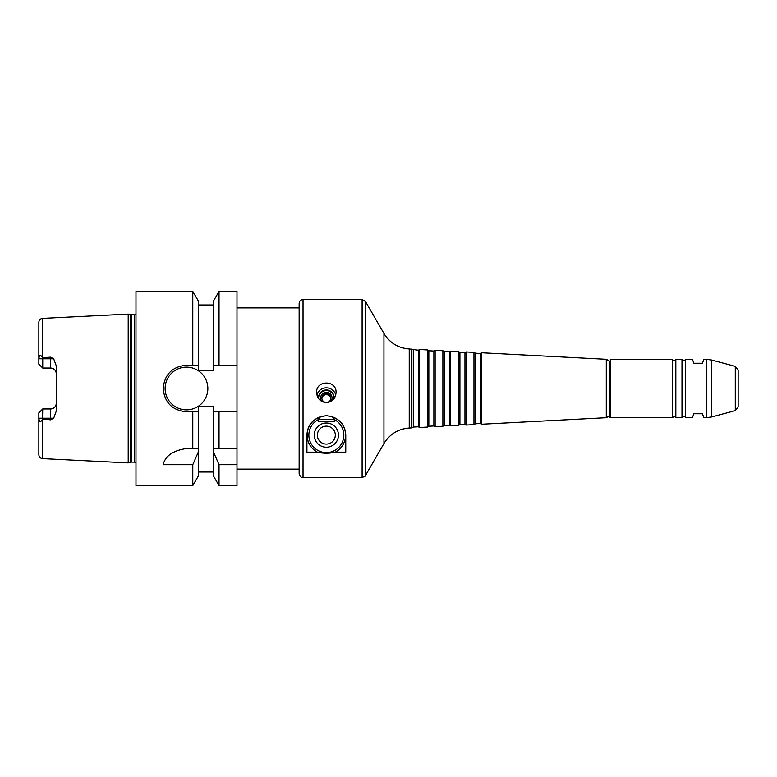 <?xml version="1.0" encoding="UTF-8"?>
<svg xmlns="http://www.w3.org/2000/svg" width="777" height="777" viewBox="0 0 777 777"><rect width="100%" height="100%" fill="white"/><g stroke="black" fill="none" stroke-linecap="round" stroke-linejoin="round"><path stroke-width="1.17" d="M319.871 416.802L318.376 419.395L334.304 419.395L332.809 416.802M327.447 415.724L325.233 415.724M325.116 415.734L327.564 415.734M334.304 419.395L334.304 421.785L318.376 421.785L318.376 419.395M317.404 452.146L306.915 452.146L306.915 435.12C307.537 423.912 314.005 417.443 326.34 415.695C338.675 417.443 345.143 423.912 345.765 435.12L345.765 452.146L335.275 452.146C329.322 453.583 323.358 453.583 317.404 452.146A19.231 19.231 0 0 1 319.726 417.064M330.798 398.582A4.487 4.409 -0 0 0 321.882 398.582M326.34 402.457A4.487 4.409 -0 0 0 330.827 398.047A4.487 4.409 -0 0 0 326.34 393.638A4.487 4.409 -0 0 0 321.853 398.047A4.487 4.409 -0 0 0 326.34 402.457M330.953 401.418A5.75 5.653 -0 0 0 322.474 393.861A5.75 5.653 -0 0 0 321.727 401.418M334.1 397.931A7.77 7.644 -0 0 0 326.34 390.617A7.77 7.644 -0 0 0 318.58 397.931M334.032 398.698A7.77 7.644 -0 0 0 326.34 389.957A7.77 7.644 -0 0 0 318.648 398.698M335.751 395.037A9.712 9.547 -0 0 0 316.929 395.037M326.34 402.641C320.377 401.962 317.142 398.601 316.627 392.57C315.918 379.875 336.762 379.875 336.053 392.57C335.538 398.601 332.303 401.962 326.34 402.641M334.304 419.561A17.482 17.482 0 0 1 339.918 446.134A17.482 17.482 0 0 1 312.762 446.134A17.482 17.482 0 0 1 318.376 419.561M332.954 417.064A19.231 19.231 0 0 1 335.275 452.146M326.34 423.018A12.102 12.102 0 0 1 336.82 441.171A12.102 12.102 0 0 1 315.86 441.171A12.102 12.102 0 0 1 326.34 423.018M326.34 426.146A8.974 8.974 0 0 1 334.11 439.607A8.974 8.974 0 0 1 318.57 439.607A8.974 8.974 0 0 1 326.34 426.146M738.15 403.477L738.15 400.718M610.333 359.362L610.333 417.637L610.333 359.362L672.27 359.362L672.27 417.637C674.795 416.278 675.98 416.278 675.825 417.637L675.825 359.362L681.983 359.362C683.168 360.887 684.352 360.887 685.537 359.362L685.537 417.637L692.443 417.637L693.861 413.752L702.408 413.752L703.826 417.637L706.594 417.637L706.594 359.362L711.625 360.023L711.625 416.977L706.594 417.637M738.15 376.282L738.15 373.523L738.15 376.282M706.594 359.362L703.826 359.362L702.408 363.248L693.861 363.248L692.443 359.362L685.537 359.362M236.985 307.886L299.145 307.886M362.111 299.533L303.03 299.533C300.67 299.767 299.378 301.058 299.145 303.418L299.145 473.582C300.99 478.894 301.884 476.719 303.03 477.466L362.111 477.466L362.111 299.533L365.472 301.476L365.472 475.524C365.88 475.854 364.753 476.505 362.111 477.466M413.296 349.961L413.296 427.039L418.347 426.777L418.347 350.223L409.236 348.97C398.193 348.077 389.763 342.91 383.945 333.469L365.472 301.476M411.81 349.106L411.81 427.894L409.236 428.03C398.193 428.923 389.763 434.09 383.945 443.531L365.472 475.524M418.347 350.223L419.58 349.514L419.58 427.486L418.347 426.777M428.836 350.777L428.836 426.223L433.887 425.961L433.887 351.039L428.836 350.777L427.35 349.922L427.35 427.078L419.58 427.486M427.35 349.922L419.58 349.514M433.887 351.039L435.12 350.33L435.12 426.67L433.887 425.961M444.376 351.592L444.376 425.407L449.427 425.145L449.427 351.855L444.376 351.592L442.89 350.738L442.89 426.262L435.12 426.67M442.89 350.738L435.12 350.33M449.427 351.855L450.66 351.146L450.66 425.854L449.427 425.145M459.916 352.408L459.916 424.592L464.967 424.329L464.967 352.671L459.916 352.408L458.43 351.544L458.43 425.456L450.66 425.854M458.43 351.544L450.66 351.146M464.967 352.671L466.2 351.952L466.2 425.048L464.967 424.329M475.456 353.214L475.456 423.786L480.507 423.514L480.507 353.486L475.456 353.214L473.97 352.36L473.97 424.64L466.2 425.048M473.97 352.36L466.2 351.952M480.507 353.486L481.74 352.768L481.74 424.232L480.507 423.514M609.945 417.249L609.945 361.412L606.283 359.295L606.283 417.705L481.74 424.232M606.283 359.295L481.74 352.768M675.825 359.362C674.64 360.887 673.455 360.887 672.27 359.362M681.983 359.362L681.983 417.637L675.825 417.637M738.15 370.114L738.15 406.886L738.15 370.114L735.275 366.365L711.625 360.023M42.541 419.327L42.541 458.615C40.287 458.294 39.054 457.002 38.85 454.739L38.85 412.859L42.735 408.974L41.958 409.751L42.735 408.974L42.541 419.327C40.559 422.62 39.336 422.251 38.85 418.22L50.505 418.22L50.505 419.833L42.735 418.949M42.735 368.026L41.958 367.249L42.735 368.026L50.505 368.026C54.099 368.424 56.041 370.367 56.332 373.854A5.827 5.827 0 0 0 50.505 368.026L42.735 368.026L38.85 364.141L42.735 368.026L42.735 358.78L50.505 358.78L50.505 368.026M56.332 403.146C56.041 406.633 54.099 408.576 50.505 408.974A5.827 5.827 0 0 0 56.332 403.146A5.827 5.827 0 0 1 50.505 408.974L50.505 418.22L53.691 418.22L56.332 410.975L56.332 366.025L53.691 358.78L50.505 357.167L50.505 358.78L53.691 358.78M38.85 412.859L42.735 408.974L50.505 408.974M42.541 318.385C40.287 318.706 39.054 319.998 38.85 322.261L38.85 358.78C39.336 354.749 40.559 354.38 42.541 357.673L42.541 318.385L128.205 314.102L128.205 462.898L42.541 458.615M42.541 357.673L50.505 357.167M50.505 419.833L53.691 418.22M38.85 364.141L38.85 358.964M42.735 358.051L42.735 358.78L38.85 358.78M219.027 448.717L236.985 448.717L236.985 464.704L219.027 464.704L213.189 451.311L213.189 448.717L219.027 448.717L219.027 411.81L213.189 411.81L213.189 448.717M198.621 448.717L198.621 451.311L192.783 464.704L163.17 464.704C165.219 456.157 172.601 450.835 185.295 448.717L198.621 448.717L198.621 411.81L192.783 411.81L192.783 448.717M198.621 451.311L198.621 475.514L192.783 485.625L192.783 464.704M213.189 411.81L213.189 406.41L198.621 406.41L198.621 411.81M236.985 464.704L236.985 485.625L219.027 485.625L219.027 464.704M192.783 411.81L186.48 411.81C172.319 410.431 164.549 402.661 163.17 388.5C164.549 374.339 172.319 366.569 186.48 365.19L198.621 365.19L198.621 370.59L213.189 370.59L213.189 301.486L219.027 291.375L236.985 291.375L236.985 448.717M213.189 451.311L213.189 475.514L219.027 485.625M236.985 411.81L219.027 411.81M192.783 485.625L135.975 485.625L135.975 291.375L192.783 291.375L192.783 365.19M192.783 291.375L198.621 301.486L198.621 365.19M207.847 388.5A21.367 21.367 0 0 1 175.796 407.002A21.367 21.367 0 0 1 175.796 369.998A21.367 21.367 0 0 1 207.847 388.5M213.189 365.19L236.985 365.19M219.027 291.375L219.027 365.19M135.975 314.287L134.421 314.879L134.421 462.121L135.975 462.713M134.421 314.879L128.205 314.102M303.03 299.533L303.03 477.466M383.945 333.469L383.945 443.531M409.236 348.97L409.236 428.03M735.275 366.365L735.275 410.635L711.625 416.977M130.808 314.802L130.808 462.198L128.205 462.898M131.41 314.879L131.41 462.121L130.808 462.198M236.985 469.114L299.145 469.114M413.296 427.039L411.81 427.894M428.836 426.223L427.35 427.078M444.376 425.407L442.89 426.262M459.916 424.592L458.43 425.456M475.456 423.786L473.97 424.64M609.945 415.588L606.283 417.705M610.333 417.637L672.27 417.637M685.537 417.637C685.11 416.307 683.925 416.307 681.983 417.637M735.275 410.635L738.15 406.886M198.621 472.027L213.189 472.027M198.621 304.972L213.189 304.972M131.41 462.121L134.421 462.121"/></g></svg>

